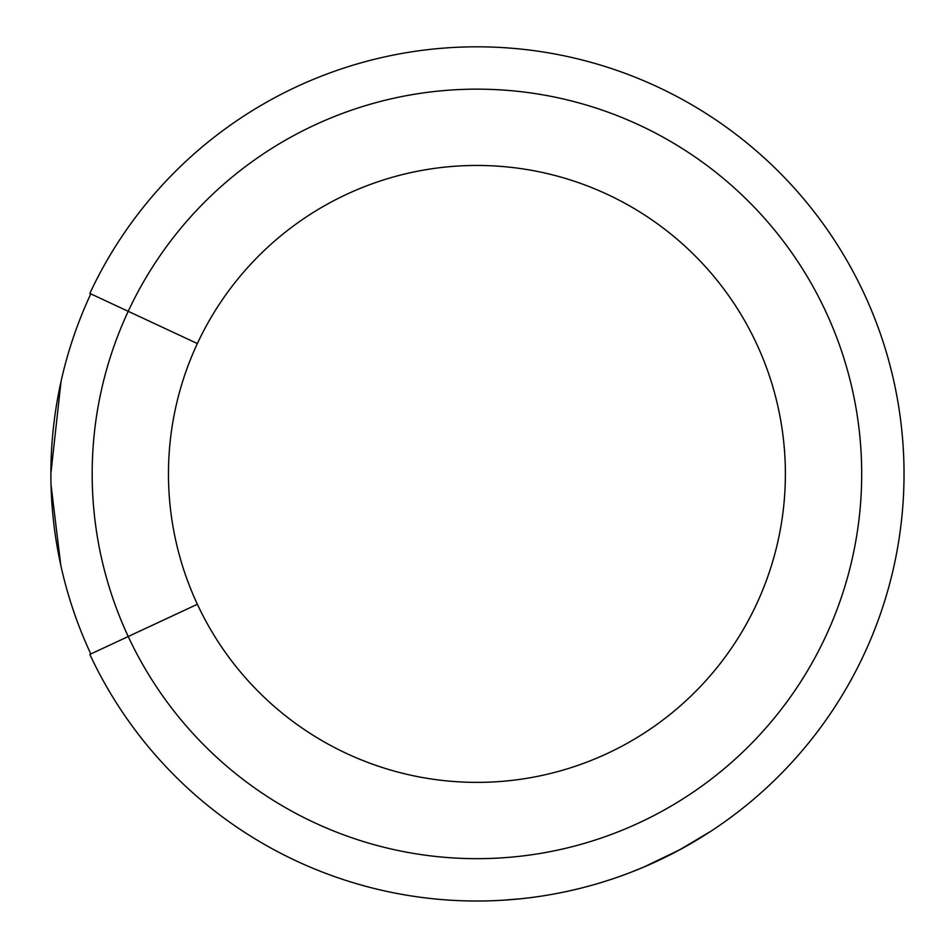 <?xml version="1.0" encoding="UTF-8"?>
<svg xmlns="http://www.w3.org/2000/svg" width="948" height="948" viewBox="0 0 948 948"><rect width="100%" height="100%" fill="white"/><g stroke="black" fill="none" stroke-linecap="round" stroke-linejoin="round"><path stroke-width="1.42" d="M643.135 867.349L679.088 850.143L710.668 831.384L685.807 846.457M630.171 872.587L643.988 866.993M51.05 485.139L60.767 565.115M61.028 381.534L50.896 473.313M600.167 882.849L610.322 879.649M565.328 891.772C545.444 895.659 545.444 895.659 565.328 891.772L570.518 890.634M504.063 900.15L521.945 898.645M496.325 900.576L504.348 900.138M514.551 899.356L515.487 899.273M648.87 864.884L681.162 849.017M197.362 343.555A308.467 308.467 0 0 1 668.245 231.952A308.467 308.467 0 0 1 668.245 715.882A308.467 308.467 0 0 1 197.362 343.555L90.807 293.868A426.031 426.031 0 0 0 90.807 653.966A426.031 426.031 0 0 1 90.807 293.868M197.362 604.279L89.847 654.416A427.098 427.098 0 0 0 741.834 808.94A427.098 427.098 0 0 0 741.834 138.894A427.098 427.098 0 0 0 89.847 293.418A427.098 427.098 0 0 1 741.834 138.894A427.098 427.098 0 0 1 741.834 808.94A427.098 427.098 0 0 1 89.847 654.416M775.417 168.436L778.059 171.031M273.936 849.692L270.69 847.927M555.232 893.774L564.416 891.961M570.66 890.61L580.532 888.264M595.403 884.259L596.422 883.963M617.136 877.35L620.063 876.319M634.473 870.904L638.762 869.174M654.084 862.55L658.244 860.618M672.061 853.84L674.312 852.667M686.21 846.232L694.73 841.314M723.051 822.971L727.898 819.51M128.217 311.311A384.769 384.769 0 0 1 715.574 172.098A384.769 384.769 0 0 1 715.574 775.737A384.769 384.769 0 0 1 128.217 311.311"/></g></svg>
